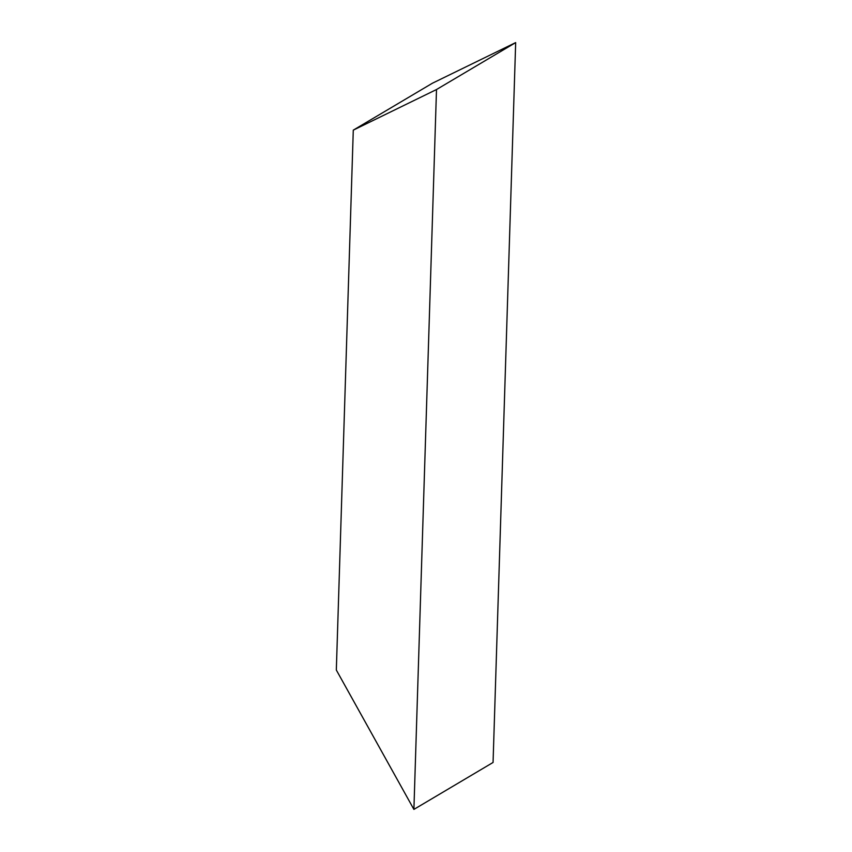 <?xml version="1.0" encoding="UTF-8"?>
<svg xmlns="http://www.w3.org/2000/svg" width="852" height="852" viewBox="0 0 852 852"><rect width="100%" height="100%" fill="white"/><g stroke="black" fill="none" stroke-linecap="round" stroke-linejoin="round"><path stroke-width="1.28" d="M353.282 130.143L436.501 89.535L515.673 42.6L432.454 83.198L353.282 130.143L336.327 670.034L413.902 809.4L436.501 89.535L353.282 130.143L432.454 83.198L515.673 42.6L436.501 89.535L413.902 809.4L493.063 762.465L515.673 42.6L493.063 762.465L413.902 809.4L336.327 670.034L353.282 130.143"/></g></svg>
